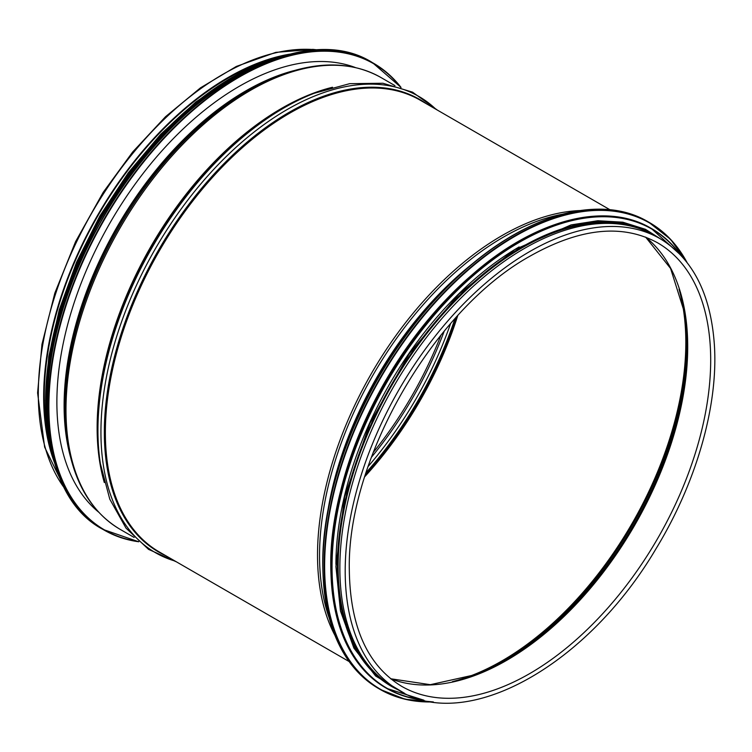 <?xml version="1.0" encoding="UTF-8"?>
<svg xmlns="http://www.w3.org/2000/svg" width="752" height="752" viewBox="0 0 752 752"><rect width="100%" height="100%" fill="white"/><g stroke="black" fill="none" stroke-linecap="round" stroke-linejoin="round"><path stroke-width="1.13" d="M467.763 278.663A260.023 150.118 120 0 0 337.695 503.972M519.124 246.947A260.023 150.118 120 0 0 335.918 564.282M627.6 225.403A260.023 150.118 120 0 0 437.185 320.775A260.023 150.118 120 0 0 338.146 566.312A260.023 150.118 120 0 0 371.488 668.989M98.597 512.103A257.861 148.877 -60 0 1 110.281 222.451A257.861 148.877 -60 0 1 355.282 67.511M49.613 444.47A260.023 150.118 -60 0 1 44.246 396.633A260.023 150.118 -60 0 1 272.215 58.91M54.172 461.784A260.85 150.607 -60 0 1 43.654 396.971A260.85 150.607 -60 0 1 289.492 54.191M399.227 690.477L393.879 687.394A260.85 150.607 -60 0 1 339.857 567.976A260.85 150.607 -60 0 1 453.719 305.472A260.85 150.607 -60 0 1 654.729 235.583L660.077 238.675C692.78 258.547 710.894 294.07 714.4 345.215C718.329 406.193 696.136 483.226 655.763 549.157C587.049 665.68 466.748 732.927 399.227 690.477A260.85 150.607 -60 0 1 345.196 571.069A260.85 150.607 -60 0 1 459.068 308.555A260.85 150.607 -60 0 1 660.077 238.675M513.306 235.235A269.16 155.401 120 0 0 322.871 564.959A269.16 155.401 120 0 0 322.871 565.09M378.679 688.597C342.169 666.234 323.529 625.072 322.768 565.09C321.348 468.073 383.576 339.584 465.996 269.319C529.859 212.872 601.732 194.072 648.177 221.821A269.489 155.589 120 0 0 440.503 294.023A269.489 155.589 120 0 0 322.871 565.231A269.489 155.589 120 0 0 378.679 688.597L379.986 689.349A269.489 155.589 120 0 0 433.171 701.917M686.952 262.345A269.489 155.589 120 0 0 649.484 222.573A269.489 155.589 120 0 0 441.809 294.775A269.489 155.589 120 0 0 324.178 565.983A269.489 155.589 120 0 0 379.986 689.349L405.065 699.238L433.359 701.945M686.416 261.658A269.178 155.41 120 0 0 472.576 266.311A269.178 155.41 120 0 0 324.629 565.993A269.178 155.41 120 0 0 432.306 701.804M518.363 241.552A265.005 153.004 120 0 0 330.861 566.181A265.005 153.004 120 0 0 330.861 566.312M385.814 687.92C349.859 665.905 331.51 625.363 330.767 566.312C329.367 470.79 390.636 344.284 471.777 275.11C534.653 219.528 605.426 201.019 651.147 228.335A265.334 153.192 120 0 0 446.679 299.428A265.334 153.192 120 0 0 330.861 566.453A265.334 153.192 120 0 0 385.814 687.92L386.537 688.334A265.334 153.192 120 0 0 423.78 700.178M680.748 255.088A265.334 153.192 120 0 0 651.881 228.758A265.334 153.192 120 0 0 447.412 299.841A265.334 153.192 120 0 0 331.585 566.867A265.334 153.192 120 0 0 386.537 688.334L423.931 700.206M679.789 254.082A265.033 153.023 120 0 0 469.079 279.312A265.033 153.023 120 0 0 332.036 566.886A265.033 153.023 120 0 0 422.427 699.849M659.015 238.064A261.179 150.795 120 0 0 455.656 299.456A261.179 150.795 120 0 0 337.328 566.792A261.179 150.795 120 0 0 398.175 689.866M138.415 541.506A269.16 155.401 -60 0 1 104.631 219.189A269.16 155.401 -60 0 1 400.656 87.298M138.706 541.76A269.489 155.589 -60 0 1 104.227 530.141A269.489 155.589 -60 0 1 104.227 218.964A269.489 155.589 -60 0 1 373.716 63.365A269.489 155.589 -60 0 1 401.023 87.42M102.921 529.389A269.489 155.589 -60 0 1 102.921 218.212A269.489 155.589 -60 0 1 372.419 62.613C301.195 17.08 169.745 94.517 100.204 222.695C28.783 345.525 29.958 491.319 102.921 529.389L138.725 541.778M47.338 416.749A269.178 155.41 -60 0 1 247.07 70.801M47.367 419.043A265.005 153.004 -60 0 1 249.072 69.673M49.82 441.913A265.334 153.192 -60 0 1 270.1 60.367M54.426 462.405A265.334 153.192 -60 0 1 100.524 216.82A265.334 153.192 -60 0 1 290.159 54.106M46.248 419.766A265.033 153.023 -60 0 1 249.147 68.347M70.538 457.122A256.864 148.294 -60 0 1 64.108 405.516A256.864 148.294 -60 0 1 293.628 70.707M67.699 443.219A260.098 150.165 -60 0 1 67.586 442.524L67.116 439.563A257.24 148.52 -60 0 1 64.587 406.108A257.24 148.52 -60 0 1 276.717 76.516L279.518 75.444A260.098 150.165 -60 0 1 280.176 75.2M65.029 408.693A260.098 150.165 -60 0 1 279.518 75.444C318.397 60.837 352.18 61.514 380.86 77.465A260.85 150.607 -60 0 0 179.85 147.354A260.85 150.607 -60 0 0 65.988 409.859A260.85 150.607 -60 0 0 120.01 529.276C91.847 512.422 74.373 483.498 67.586 442.524L67.586 442.524A260.098 150.165 -60 0 1 65.029 408.693M104.302 482.521A260.85 150.607 -60 0 1 97.13 427.85A260.85 150.607 -60 0 1 332.516 87.251M97.61 428.433A261.226 150.823 -60 0 1 312.052 94.113L314.167 93.286A263.416 152.083 -60 0 0 97.939 430.407A263.416 152.083 -60 0 0 100.364 463.608L100.025 461.371A261.226 150.823 -60 0 1 97.61 428.433M175.103 561.077A263.416 152.083 -60 0 1 100.937 432.127A263.416 152.083 -60 0 1 228.091 154.752A263.416 152.083 -60 0 1 435.944 109.275M165.684 555.643A261.226 150.823 -60 0 1 104.34 432.315A261.226 150.823 -60 0 1 223.006 164.622A261.226 150.823 -60 0 1 426.534 103.842M349.107 661.544L159.386 552.006A260.85 150.607 -60 0 1 105.365 432.597A260.85 150.607 -60 0 1 219.227 170.084A260.85 150.607 -60 0 1 420.236 100.204L609.957 209.742M334.819 635.149A260.85 150.607 -60 0 1 317.523 555.089A260.85 150.607 -60 0 1 579.952 210.56M329.103 617.683A260.098 150.165 -60 0 1 319.544 555.634A260.098 150.165 -60 0 1 561.97 214.339M326.829 517.592A257.24 148.52 -60 0 1 474.145 262.42M344.256 451.2A256.864 148.294 -60 0 1 425.369 310.698M64.973 488.8A260.85 150.607 -60 0 1 38.305 393.879A260.85 150.607 -60 0 1 132.202 154.122A260.85 150.607 -60 0 1 318.284 50.046M441.029 335.016A260.023 150.118 -60 0 1 373.133 452.61M444.253 331.087A260.587 150.456 -60 0 1 371.347 457.366M450.561 323.67A262.768 151.716 -60 0 1 368.076 466.541M454.913 318.754A262.768 151.716 -60 0 1 365.998 472.764M456.229 317.306A260.587 150.456 -60 0 1 365.397 474.625M457.714 315.68A260.023 150.118 -60 0 1 364.739 476.721M679.037 289.182A260.023 150.118 -60 0 1 631.981 523.655A260.023 150.118 -60 0 1 452.441 681.641M684.226 311.065A259.449 149.798 -60 0 1 473.995 675.202M645.648 237.124L670.596 268.483L684.47 312.541A256.592 148.144 -60 0 1 475.386 674.676L430.304 684.687L390.673 678.755M645.705 237.153A256.028 147.815 -60 0 1 634.688 525.216A256.028 147.815 -60 0 1 390.72 678.802M657.662 242.849A256.028 147.815 -60 0 1 657.662 538.488A256.028 147.815 -60 0 1 401.634 686.303C367.578 665.623 350.141 626.877 349.313 570.082C346.804 460.384 432.955 310.275 529.239 256.592C579.463 228.063 622.271 223.485 657.662 242.849M648.177 221.821L670.577 239.343L687.074 262.504M651.147 228.335L680.851 255.201M665.144 241.834L645.442 229.294L622.825 222.197L597.831 220.731L571.059 224.904L514.725 249.598L459.03 293.966L409.163 353.835L369.787 423.602L344.585 496.752L335.909 566.453L340.459 610.953L353.891 648.074L375.596 675.992L404.491 693.288M97.459 510.862L96.482 510.317M352.679 66.58L353.628 67.154M401.051 87.429L372.419 62.613M291.616 53.759L240.866 72.418L189.542 107.762L141.517 157.112L100.401 216.755L69.306 282.179L50.581 348.449L45.637 410.564L54.858 463.852M45.477 400.863L48.786 356.58L59.276 309.758L76.554 262.241L99.922 215.899L128.31 172.763L160.702 134.298L195.849 101.999L232.377 77.136M394.969 85.615L380.86 77.465M134.129 537.426L120.01 529.276M437.269 110.036L412.538 92.148L382.909 83.246L349.689 83.669L314.167 93.286M176.419 561.847L148.558 549.374L126.045 528.158L109.792 499.178L100.364 463.608M65.33 489.467L44.641 447.177L37.6 392.901L41.962 344.35L54.821 293.139L75.576 241.655L103.231 192.305L132.7 151.96L165.543 116.692L200.521 87.815L236.354 66.43L275.805 52.367L312.888 49.369L319.045 50.017"/></g></svg>
